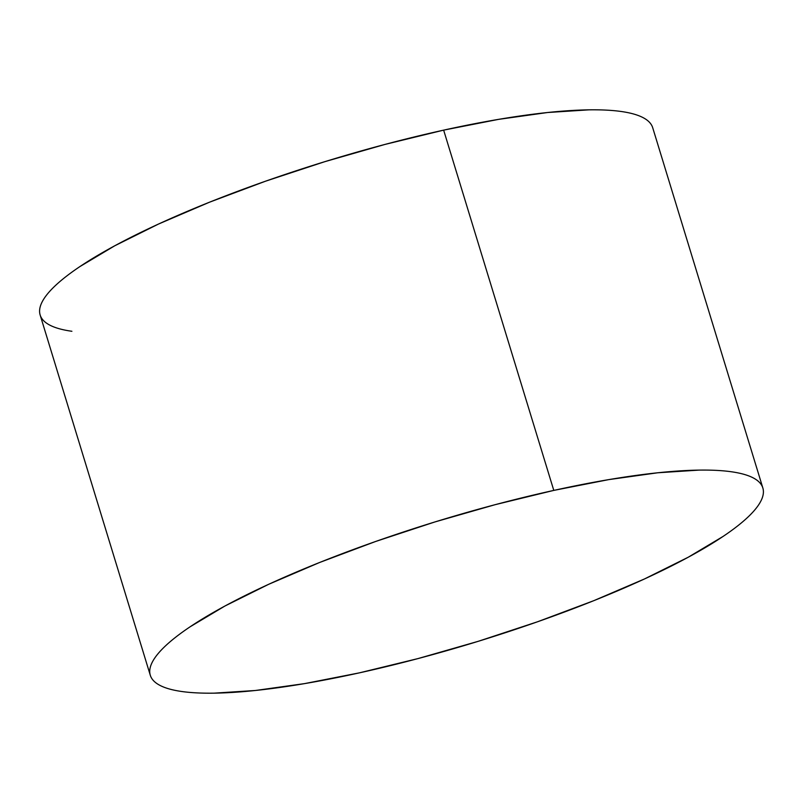<?xml version="1.0" encoding="UTF-8"?>
<svg xmlns="http://www.w3.org/2000/svg" width="803" height="803" viewBox="0 0 803 803"><rect width="100%" height="100%" fill="white"/><g stroke="black" fill="none" stroke-linecap="round" stroke-linejoin="round"><path stroke-width="1.2" d="M553.789 490.402A320.277 63.417 -17 0 1 762.85 487.993A320.277 63.417 -17 0 1 359.353 672.864A320.277 63.417 -17 0 1 150.291 675.273A320.277 63.417 -17 0 1 553.789 490.402L443.647 130.136L553.789 490.402L608.704 479.622L657.767 472.776L699.092 470.106C711.438 469.926 722.108 470.468 731.101 471.722C740.105 472.977 747.262 474.924 752.572 477.554C757.871 480.194 761.234 483.476 762.649 487.401C764.065 491.316 763.512 495.802 760.973 500.861C758.444 505.91 753.987 511.431 747.603 517.423C741.219 523.415 733.029 529.759 723.041 536.454L688.241 557.222L644.538 578.933L593.618 600.744L537.418 621.813L478.126 641.346L417.992 658.58L359.353 672.864L304.437 683.634L255.374 690.49L214.05 693.16C201.704 693.33 191.034 692.798 182.04 691.544C173.036 690.289 165.88 688.342 160.58 685.702C155.27 683.062 151.908 679.78 150.492 675.865C149.077 671.94 149.629 667.454 152.168 662.395C154.698 657.346 159.155 651.825 165.538 645.833C171.922 639.84 180.113 633.497 190.1 626.802L224.9 606.034L268.603 584.333L319.524 562.522L375.724 541.443L435.015 521.91L495.15 504.675L553.789 490.402M762.85 487.993L652.709 127.727A320.277 63.417 163 0 0 443.647 130.136A320.277 63.417 163 0 0 40.15 315.007L150.291 675.273M71.899 331.278C62.895 330.023 55.738 328.076 50.428 325.446C45.129 322.806 41.766 319.524 40.351 315.599C38.935 311.684 39.488 307.198 42.027 302.139C44.556 297.09 49.013 291.569 55.397 285.577C61.781 279.585 69.971 273.241 79.959 266.546L114.759 245.778L158.462 224.067L209.382 202.256L265.582 181.187L324.874 161.654L385.008 144.42L443.647 130.136L498.563 119.366L547.626 112.51L588.95 109.84C601.296 109.67 611.966 110.202 620.96 111.456C629.964 112.711 637.12 114.658 642.42 117.298C647.73 119.938 651.092 123.22 652.508 127.135"/></g></svg>
